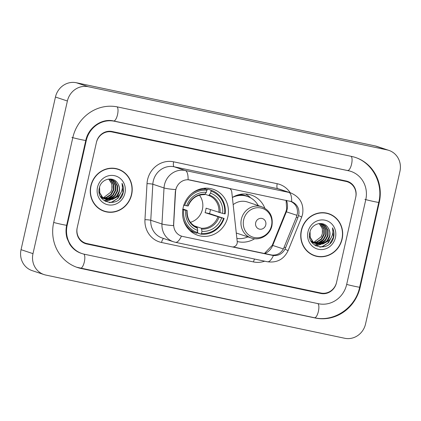 <?xml version="1.0" encoding="UTF-8"?>
<svg xmlns="http://www.w3.org/2000/svg" width="421" height="421" viewBox="0 0 421 421"><rect width="100%" height="100%" fill="white"/><g stroke="black" fill="none" stroke-linecap="round" stroke-linejoin="round"><path stroke-width="0.63" d="M228.324 188.098L228.471 188.145A4.578 4.299 -71.6 0 1 228.913 188.266A4.578 4.299 -71.6 0 1 231.766 191.918L237.239 241.707A4.578 4.299 -71.6 0 1 237.149 243.285A4.578 4.299 -71.6 0 1 231.934 246.859L182.651 236.439A12.362 11.609 108.4 0 1 181.456 236.118L181.309 236.065M183.188 207.564A24.265 22.787 108.4 0 0 197.828 235.297A24.265 22.787 108.4 0 0 227.808 216.994A24.265 22.787 108.4 0 0 213.168 189.261A24.265 22.787 108.4 0 0 183.188 207.564M228.471 188.145L189.929 179.993A12.362 11.609 108.4 0 0 175.846 189.645A12.362 11.609 108.4 0 0 175.546 191.771L173.699 224.114A12.362 11.609 108.4 0 0 181.456 236.118M254.652 238.733A24.265 22.787 -71.6 0 1 237.212 241.486M232.376 197.475A24.265 22.787 -71.6 0 1 251.237 195.055A24.265 22.787 -71.6 0 1 264.83 208.19M346.073 181.44L112.018 131.957A13.735 12.898 108.4 0 0 96.372 142.677L77.259 227.477A13.735 12.898 108.4 0 0 85.547 243.175A13.735 12.898 108.4 0 0 86.868 243.538L320.923 293.027A13.735 12.898 108.4 0 0 336.568 282.307L355.682 197.502A13.735 12.898 108.4 0 0 347.393 181.804A13.735 12.898 108.4 0 0 346.073 181.44M346.672 284.443L365.786 199.638A24.723 23.218 108.4 0 0 350.872 171.379A24.723 23.218 108.4 0 0 348.483 170.731L114.433 121.243A24.723 23.218 108.4 0 0 86.268 140.54L67.155 225.34A24.723 23.218 108.4 0 0 82.074 253.6A24.723 23.218 108.4 0 0 84.458 254.247L318.513 303.736A24.723 23.218 108.4 0 0 346.672 284.443M399.95 171.326A18.313 17.198 108.4 0 0 388.904 150.392A18.313 17.198 108.4 0 0 387.136 149.913L88.252 86.715A18.313 17.198 108.4 0 0 67.392 101.008L32.991 253.653A18.313 17.198 108.4 0 0 44.042 274.587A18.313 17.198 108.4 0 0 45.805 275.066L344.688 338.263A18.313 17.198 108.4 0 0 365.549 323.97L399.95 171.326M388.904 150.392L376.958 146.413A18.313 17.198 108.4 0 0 375.195 145.934L76.312 82.737A18.313 17.198 108.4 0 0 55.451 97.03L21.05 249.674A18.313 17.198 108.4 0 0 32.096 270.608L44.042 274.587M379.258 202.485A39.374 36.974 108.4 0 0 355.503 157.48A39.374 36.974 108.4 0 0 351.703 156.449L117.648 106.96A39.374 36.974 108.4 0 0 72.796 137.688L53.688 222.493A39.374 36.974 108.4 0 0 77.438 267.498A39.374 36.974 108.4 0 0 81.237 268.53L315.292 318.018A39.374 36.974 108.4 0 0 360.144 287.29L379.258 202.485L378.779 202.327M90.815 185.919A22.202 20.85 108.4 0 0 104.208 211.305A22.202 20.85 108.4 0 0 131.647 194.555A22.202 20.85 108.4 0 0 118.248 169.174A22.202 20.85 108.4 0 0 90.815 185.919M103.619 211.095A22.202 20.85 108.4 0 0 107.118 211.8M301.294 230.424A22.202 20.85 108.4 0 0 314.692 255.805A22.202 20.85 108.4 0 0 342.126 239.06A22.202 20.85 108.4 0 0 328.733 213.679A22.202 20.85 108.4 0 0 301.294 230.424M314.098 255.6A22.202 20.85 108.4 0 0 317.597 256.305M181.435 236.113A16.024 5.473 -78.1 0 1 175.431 242.312L173.457 241.775A18.313 17.198 -71.6 0 1 161.964 223.993L164.022 187.955A18.313 17.198 -71.6 0 1 164.464 184.803A18.313 17.198 -71.6 0 1 185.324 170.51A16.024 5.473 101.9 0 1 188.092 179.73L291.648 201.627C296.81 203.959 299.236 208.011 298.921 213.784L297.905 217.62L285.001 249.211C282.375 253.758 278.513 255.873 273.413 255.558L232.303 246.922M291.174 201.459L291.648 201.627A16.024 5.473 -78.1 0 0 288.885 192.408L185.324 170.51L174.131 166.779A18.313 17.198 108.4 0 0 153.27 181.072A18.313 17.198 108.4 0 0 152.828 184.224L150.771 220.262L161.964 223.993A16.024 1.526 3.3 0 0 173.515 225.64L175.331 191.702L176.252 187.845M290.185 201.143C295.416 203.496 297.842 207.542 297.458 213.294L296.395 217.115L283.496 248.711C280.939 253.274 277.086 255.394 271.945 255.063L233.187 246.927M355.782 197.054A13.735 12.898 108.4 0 0 347.499 181.356A13.735 12.898 108.4 0 0 346.173 180.998L112.118 131.51A13.735 12.898 108.4 0 0 96.472 142.23L77.159 227.924A13.735 12.898 108.4 0 0 85.447 243.622A13.735 12.898 108.4 0 0 86.768 243.985L320.823 293.469A13.735 12.898 108.4 0 0 336.468 282.749L355.782 197.054M331.353 215.026A22.202 20.85 108.4 0 0 328.133 213.489M120.874 170.521A22.202 20.85 108.4 0 0 117.648 168.984M118.18 169.389A21.976 20.64 108.4 0 0 91.025 185.966A21.976 20.64 108.4 0 0 104.282 211.084A21.976 20.64 108.4 0 0 131.436 194.513A21.976 20.64 108.4 0 0 118.18 169.389L116.985 168.989A21.976 20.64 108.4 0 0 114.149 168.279M109.797 179.099L111.307 180.288L113.802 184.666L113.781 189.929L111.212 194.649L106.734 197.554L103.477 198.065M103.219 198.059L102.445 198.002M102.192 197.97L101.45 197.833M109.539 179.083L110.834 180.13L113.328 184.509L113.307 189.771L110.734 194.491L106.26 197.396L103.266 197.907M103.003 197.907L102.224 197.87M101.971 197.844L101.219 197.728M110.802 179.246L113.202 180.919L115.696 185.298L115.675 190.56L113.107 195.281L108.634 198.186L104.34 198.633M104.087 198.601L103.345 198.465M103.098 198.407L101.208 197.723M110.555 179.199L112.728 180.762L115.222 185.14L115.201 190.403L112.633 195.123L108.16 198.028L104.124 198.501M103.866 198.475L103.113 198.359M102.871 198.307L102.145 198.117M102.382 198.196L101.266 197.802M108.134 179.12L111.765 179.509L115.096 181.551L117.591 185.929L117.57 191.192L115.001 195.912L110.528 198.817L105.239 199.096M104.997 199.038L100.435 196.444M111.528 179.43L114.623 181.393L117.117 185.772L117.096 191.034L114.528 195.754L110.055 198.659L105.013 198.991M104.766 198.938L104.04 198.749M104.276 198.828L100.735 196.991M117.691 183.435C113.465 175.762 101.166 178.778 99.43 187.613C95.062 203.033 118.98 208.542 122.985 193.46L123.174 192.707C123.885 189.392 123.5 186.266 122.022 183.33C122.795 186.303 122.511 189.266 121.174 192.218C119.99 194.723 118.122 196.57 115.57 197.765A10.351 9.72 108.4 0 0 119.254 191.755A10.351 9.72 108.4 0 0 117.691 183.435C119.28 185.956 119.711 188.697 118.99 191.666L116.422 196.386L111.949 199.291L105.934 199.38M115.57 197.765L112.423 199.449L106.171 199.459L102.592 197.333L99.782 192.85L99.556 187.145M106.171 199.459L102.119 197.175L99.093 191.913M108.755 179.072L111.902 184.035L111.886 189.297L110.607 192.313L103.245 197.891M110.607 192.313A10.351 9.72 108.4 0 0 111.791 189.266A10.351 9.72 108.4 0 0 108.513 179.088M97.504 187.334A14.93 14.019 108.4 0 0 107.95 204.79A14.93 14.019 108.4 0 0 124.958 193.139A14.93 14.019 108.4 0 0 114.512 175.683A14.93 14.019 108.4 0 0 97.504 187.334M100.393 209.558A21.976 20.64 108.4 0 0 103.087 210.689L104.282 211.084M122.022 183.33L122.953 192.634L119.48 198.991M120.759 193.034L117.359 198.591L111.97 201.98L109.265 202.58M114.007 196.865L110.549 199.649M110.023 199.933L105.303 201.333M112.112 196.233L108.655 199.017M108.129 199.301L107.302 199.691M107.187 199.738L104.113 200.612M121.359 191.813L117.991 198.254L112.207 202.059L109.744 202.627M115.491 195.349L111.128 199.528M110.502 199.886L105.471 201.417M113.591 194.718L109.234 198.896M108.607 199.254L107.623 199.733M107.476 199.796L104.25 200.706M328.659 213.894A21.976 20.64 108.4 0 0 301.504 230.471A21.976 20.64 108.4 0 0 314.761 255.589A21.976 20.64 108.4 0 0 341.915 239.012A21.976 20.64 108.4 0 0 328.659 213.894L327.464 213.494A21.976 20.64 108.4 0 0 324.633 212.784M320.276 223.604L321.786 224.793L324.281 229.171L324.259 234.434L321.691 239.154L317.218 242.059L313.955 242.57M313.698 242.564L312.924 242.507M312.671 242.475L311.929 242.338M320.023 223.588L321.312 224.635L323.807 229.013L323.786 234.276L321.218 238.996L316.745 241.901L313.75 242.412M313.482 242.412L312.708 242.375M312.45 242.349L313.582 242.912M321.281 223.751L323.681 225.424L326.175 229.803L326.154 235.065L323.586 239.786L319.113 242.691L314.824 243.138M314.571 243.106L313.824 242.97M321.034 223.704L323.207 225.267L325.701 229.645L325.68 234.907L323.112 239.628L318.639 242.533L314.603 243.006M314.35 242.98L313.598 242.864M313.35 242.812L312.624 242.617M312.861 242.701L311.745 242.307M318.613 223.619L322.249 224.009L325.58 226.056L328.07 230.434L328.054 235.697L325.48 240.417L321.007 243.322L315.718 243.601M315.476 243.543L310.914 240.949M322.007 223.935L325.107 225.898L327.596 230.276L327.58 235.539L325.007 240.259L320.534 243.164L315.492 243.496M315.245 243.443L314.519 243.249M314.755 243.333L311.219 241.496M328.17 227.94C323.944 220.262 311.645 223.283 309.909 232.118C305.541 247.537 329.459 253.047 333.464 237.965L333.653 237.212C334.363 233.892 333.979 230.766 332.506 227.835C333.274 230.803 332.99 233.771 331.659 236.723C330.469 239.228 328.601 241.075 326.049 242.27A10.351 9.72 108.4 0 0 329.732 236.255A10.351 9.72 108.4 0 0 328.17 227.94C329.759 230.455 330.19 233.202 329.475 236.17L326.901 240.891L322.428 243.796L316.413 243.88M326.049 242.27L322.902 243.954L316.65 243.964L313.071 241.838L310.261 237.355L310.04 231.65M316.65 243.964L312.598 241.68L309.577 236.418M319.234 223.577L322.386 228.54L322.365 233.802L321.086 236.818L313.724 242.396M321.086 236.818A10.351 9.72 108.4 0 0 322.27 233.771A10.351 9.72 108.4 0 0 318.992 223.588M307.983 231.839A14.93 14.019 108.4 0 0 318.429 249.295A14.93 14.019 108.4 0 0 335.437 237.644A14.93 14.019 108.4 0 0 324.991 220.188A14.93 14.019 108.4 0 0 307.983 231.839M310.872 254.063A21.976 20.64 108.4 0 0 313.571 255.194L314.761 255.589M332.506 227.835L333.432 237.139L329.959 243.496M331.238 237.539L327.843 243.096L322.449 246.48L319.744 247.085M324.486 241.37L321.034 244.154M320.502 244.438L315.782 245.838M322.591 240.738L319.134 243.522M318.608 243.806L317.787 244.196M317.671 244.243L314.592 245.117M331.837 236.318L328.469 242.759L322.686 246.564L320.223 247.132M325.97 239.854L321.607 244.033M320.981 244.39L315.95 245.922M324.075 239.223L319.713 243.401M319.086 243.759L318.102 244.238M317.955 244.301L314.734 245.211M190.408 222.325A16.94 15.909 108.4 0 0 202.417 209.353A16.94 15.909 108.4 0 0 199.449 195.191M210.442 209.647A21.745 20.424 -71.6 0 1 210.116 211.384A21.745 20.424 -71.6 0 1 209.505 213.589L223.577 218.278A21.792 20.466 108.4 0 1 201.496 233.402L201.964 231.34A19.687 18.487 108.4 0 0 221.63 217.862L205.053 212.652A16.94 15.909 108.4 0 0 205.701 210.447A16.94 15.909 108.4 0 0 206.058 208.185L222.635 213.4A19.687 18.487 108.4 0 0 210.553 193.213L211.021 191.15A21.792 20.466 108.4 0 1 224.582 213.815L225.13 213.894A22.708 21.324 108.4 0 0 211.037 190.187A22.708 21.324 108.4 0 0 210.921 190.15L211.021 191.15M194.165 225.835L201.364 228.24L201.964 231.34M182.898 209.026L187.013 210.4L185.672 210.263A19.687 18.487 108.4 0 0 197.754 230.45L196.786 233.313A22.708 21.324 108.4 0 1 196.675 233.276A22.708 21.324 108.4 0 1 183.03 218.036M207.279 189.95L206.764 189.776L207.279 189.95L207.727 189.087L210.921 190.15M201.496 233.402L200.996 234.202L197.802 233.139L197.775 232.113L197.407 231.992M190.013 230.676A22.708 21.324 108.4 0 0 193.481 232.213L196.675 233.276M200.996 234.202A22.708 21.324 108.4 0 0 224.125 218.357M182.577 209.569L183.724 209.847A21.792 20.466 108.4 0 0 197.286 232.513M224.582 213.815L222.635 213.4M221.63 217.862L223.577 218.278M183.724 209.847L185.672 210.263M210.553 193.213L208.742 195.512L205.101 194.297M197.754 230.45L197.154 227.345C190.213 224.34 186.871 218.71 187.14 210.458M187.013 210.4L186.919 210.442A17.608 16.54 108.4 0 0 197.533 228.182M183.582 205.106L184.73 205.385A21.792 20.466 108.4 0 1 206.811 190.26L206.716 189.261A22.708 21.324 108.4 0 0 190.976 194.197M206.716 189.261L203.838 188.303M206.811 190.26L206.343 192.323A19.687 18.487 108.4 0 0 186.677 205.801L184.73 205.385M188.145 205.995C191.466 198.359 196.949 194.57 204.601 194.634L206.343 192.323M186.677 205.801L188.019 205.937M205.053 212.652L209.505 213.589M265.783 224.861A5.494 5.157 108.4 0 0 261.936 218.436A5.494 5.157 108.4 0 0 255.679 222.725A5.494 5.157 108.4 0 0 259.525 229.15A5.494 5.157 108.4 0 0 265.783 224.861M236.281 232.997A16.482 15.477 108.4 0 0 237.012 233.26L251.321 238.028A16.482 15.477 108.4 0 1 241.375 219.188A16.482 15.477 108.4 0 1 261.741 206.758L247.432 201.991A16.482 15.477 108.4 0 0 233.166 204.664M258.284 205.606A21.745 20.424 108.4 0 0 247.306 196.397A21.745 20.424 108.4 0 0 232.392 197.465M247.306 196.397L246.711 196.197A21.745 20.424 108.4 0 0 235.165 195.975M236.881 238.449A21.745 20.424 108.4 0 0 247.858 236.876M245.538 193.981A23.808 22.355 -71.6 0 1 249.948 197.175L250.774 197.949M351.119 156.323A7.325 2.505 101.9 0 1 351.503 164.432A7.325 2.505 101.9 0 1 347.683 170.458A7.325 2.505 101.9 0 1 347.588 170.431M354.608 157.18C372.453 162.69 383.452 183.509 378.768 202.375A7.325 0.268 -167.3 0 1 372.806 201.301A7.325 0.268 -167.3 0 1 364.891 199.338M378.768 202.375L359.66 287.18A7.325 0.268 -167.3 0 1 354.65 286.312A7.325 0.268 -167.3 0 1 346.683 284.412M314.398 317.718A7.325 2.505 -78.1 0 0 314.492 317.744A7.325 2.505 -78.1 0 0 318.313 311.724A7.325 2.505 -78.1 0 0 317.923 303.615M80.343 268.235A7.325 2.505 -78.1 0 0 80.437 268.256A7.325 2.505 -78.1 0 0 84.263 262.209A7.325 2.505 -78.1 0 0 83.858 254.11M53.693 222.462A7.325 0.268 12.7 0 0 61.661 224.361A7.325 0.268 12.7 0 0 66.671 225.23L85.784 140.425C88.457 127.179 102.114 118.112 113.628 120.969A7.325 2.505 101.9 0 1 113.533 120.943M71.902 137.393A7.325 0.268 12.7 0 0 79.816 139.351A7.325 0.268 12.7 0 0 85.784 140.425M117.07 106.845A7.325 2.505 101.9 0 1 117.448 114.959A7.325 2.505 101.9 0 1 113.628 120.969L349.972 171.079M375.195 145.934L387.136 149.913M21.05 249.674L32.991 253.653M55.451 97.03L67.392 101.008M76.312 82.737L88.252 86.715M359.671 287.133L360.144 287.29M314.445 317.734L315.292 318.018M80.39 268.245L81.237 268.53M347.635 170.447L348.483 170.731M66.681 225.182L67.155 225.34M85.795 140.382L86.268 140.54M113.581 120.959L114.433 121.243M297.015 215.357L286.369 211.816A14.651 13.756 108.4 0 0 287.133 209.379A14.651 13.756 108.4 0 0 286.433 200.38M264.767 253.605A14.651 13.756 108.4 0 0 272.734 245.401L286.369 211.816L285.885 211.684L286.675 209.169L286.091 200.312M277.202 183.714A4.578 1.563 -78.1 0 0 277.686 188.676L174.131 166.779A4.578 1.563 -78.1 0 1 173.647 161.817L277.202 183.714A22.892 21.497 -71.6 0 1 290.201 192.734M279.455 189.155A18.313 17.198 108.4 0 0 277.686 188.676L288.885 192.408A18.313 17.198 -71.6 0 1 290.648 192.886L279.455 189.155M175.662 189.608A16.024 1.526 3.3 0 1 164.022 187.955L152.828 184.224A4.578 0.437 -176.7 0 0 147.013 183.63A22.892 21.497 -71.6 0 1 173.647 161.817M273.413 255.558A16.024 5.473 101.9 0 1 267.409 261.757L175.431 242.312M285.001 249.211A16.024 0.374 22.1 0 1 288.059 250.7C283.859 259.341 276.976 263.03 267.409 261.757M298.584 215.599A16.024 0.374 22.1 0 1 301.694 217.11L288.059 250.7M264.677 261.183A22.892 21.497 -71.6 0 1 253.505 261.936L161.532 242.491A22.892 21.497 -71.6 0 1 144.956 219.667L147.013 183.63M144.956 219.667A4.578 0.437 -176.7 0 1 150.771 220.262A18.313 17.198 108.4 0 0 162.264 238.044L173.457 241.775M163.69 238.518A4.578 1.563 -78.1 0 0 161.532 242.491M254.584 259.047A4.578 1.563 -78.1 0 0 253.505 261.936M283.375 248.948L272.25 245.275L285.885 211.684M272.303 255.379L270.824 254.884M285.67 247.764L284.159 247.259M297.905 217.62L296.395 217.115M201.364 228.24A16.94 15.909 108.4 0 0 217.878 216.926M220.036 212.768A17.608 16.54 108.4 0 0 209.416 195.028M201.743 229.071A17.608 16.54 108.4 0 0 219.031 217.231M218.883 212.463A16.94 15.909 108.4 0 0 208.742 195.512M205.206 194.139A17.608 16.54 108.4 0 0 187.924 205.98M271.508 225.688A15.14 14.219 108.4 0 0 260.909 207.985A15.14 14.219 108.4 0 0 243.664 219.804A15.14 14.219 108.4 0 0 254.258 237.507A15.14 14.219 108.4 0 0 271.508 225.688M248.595 196.881A21.95 20.613 108.4 0 0 238.875 194.665M228.55 188.145L228.913 188.266M359.66 287.18C355.571 307.672 334.042 322.407 314.492 317.744L76.543 267.203M81.174 253.305C76.385 251.674 72.559 248.622 69.697 244.154L67.144 238.56C65.829 234.244 65.671 229.803 66.671 225.23M301.694 217.11L302.594 214.226C304.073 204.09 300.094 196.975 290.648 192.886M264.399 253.526L272.25 245.275M207.842 189.124L211.037 190.187M261.741 206.758C269.872 210.268 273.271 216.589 271.94 225.714C270.135 234.965 259.825 241.159 251.321 238.028M237.26 238.496L236.891 238.539"/></g></svg>
